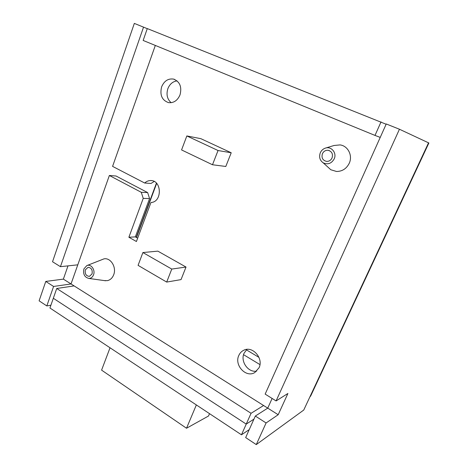 <?xml version="1.0" encoding="UTF-8"?>
<svg xmlns="http://www.w3.org/2000/svg" width="468" height="468" viewBox="0 0 468 468"><rect width="100%" height="100%" fill="white"/><g stroke="black" fill="none" stroke-linecap="round" stroke-linejoin="round"><path stroke-width="0.7" d="M46.823 305.932L53.58 286.457L45.77 281.438L39.113 300.83L46.823 305.932L50.907 305.206M266.093 422.961L255.323 416.04L245.665 437.58L256.271 444.6L266.093 422.961L278.191 414.724L267.743 408.131L255.323 416.04M249.233 429.624L241.465 434.801L246.238 424.096L253.925 419.152L246.238 424.096L53.323 298.274L56.733 288.481L74.12 285.913M241.465 434.801L49.936 307.997L53.323 298.274L246.238 424.096L251.059 413.302L56.733 288.481M53.58 286.457L71.031 283.959L77.787 264.829L60.442 266.678L52.527 261.747L134.328 23.4L147.262 28.665M68 265.871L63.367 279.121L45.77 281.438M60.442 266.678L143.559 27.085M278.191 414.724L287.902 393.483L276.097 400.93L399.45 129.238L428.881 142.997L310.705 395.951L309.839 396.999L303.755 410.038L256.271 444.6M399.45 129.238L386.252 123.967L265.151 394.115L276.097 400.93M272.119 398.449L267.743 408.131L272.119 398.449M137.656 238.177L135.346 236.878L149.579 198.578L147.654 192.588L116.029 176.009L109.36 175.488L71.031 283.959L63.367 279.121M156.657 183.386L136.51 237.528M263.607 405.516L251.059 413.302M381.04 121.885L375.003 135.416L143.155 40.453L147.291 28.577L386.135 124.236M375.003 135.416L380.232 137.399M196.355 404.931L186.516 428.243L101.585 370.135L110.038 347.782M186.516 428.243L208.5 416.023L209.524 413.648M259.056 367.754C263.806 358.242 252.375 345.442 243.676 350.286C241.476 351.374 239.856 353.106 238.809 355.469C234.047 365.145 245.975 378.103 254.773 372.563L259.056 367.754M246.905 349.391L244.074 353.229C240.131 361.337 248.21 372.885 256.721 371.118M180.01 94.893C182.034 86.96 179.899 81.695 173.616 79.104C168.217 78.308 164.221 80.882 161.636 86.826C159.646 94.981 161.94 100.246 168.515 102.627C173.669 103.165 177.501 100.591 180.01 94.893M177.074 80.888C172.815 81.455 169.738 84.059 167.854 88.698C166.111 94.53 167.211 99.198 171.159 102.703M181.04 279.607L186.012 267.047L157.845 251.135L142.904 252.544L138.078 265.356L166.69 282.075L181.04 279.607M225.798 166.468L231.215 152.773L200.842 138.668L186.837 135.942L181.566 149.93L212.49 164.754L225.798 166.468M155.317 45.437L112.577 166.38L144.694 183.029C146.414 181.397 148.368 180.572 150.561 180.554C161.975 180.045 162.355 202.217 150.959 202.48L136.416 241.511L128.881 237.247L143.231 198.379L141.283 192.307L109.36 175.488M71.031 283.959L267.743 408.131M154.183 181.473L151.035 183.45L144.694 183.029M147.654 192.588L141.283 192.307M149.579 198.578L143.231 198.379M135.346 236.878L128.881 237.247M212.49 164.754L218.047 150.52L186.837 135.942M218.047 150.52L231.215 152.773M166.69 282.075L171.768 269.065L142.904 252.544M171.768 269.065L186.012 267.047M85.369 269.814C84.726 273.879 86.083 276.061 89.441 276.366L92.05 273.909C92.699 269.866 91.359 267.678 88.031 267.333L85.369 269.814M83.901 268.919C82.906 274.09 84.538 277.255 88.797 278.425C90.979 278.413 92.559 277.214 93.536 274.815C95.542 269.89 90.903 263.589 86.802 265.613L83.901 268.919M104.335 280.595L107.406 280.648C110.313 279.969 112.408 277.998 113.701 274.745C116.754 267.322 110.664 257.447 103.995 258.857L86.931 265.561M322.405 153.732C321.3 157.874 322.698 160.425 326.605 161.39C329.068 161.437 330.882 160.29 332.052 157.944C333.169 153.908 331.841 151.357 328.068 150.286C325.506 150.152 323.616 151.299 322.405 153.732M320.287 152.808C318.843 157.026 319.814 160.372 323.207 162.841C327.822 164.894 331.49 163.572 334.199 158.88C337.124 152.849 331.081 145.8 325.125 148.21C322.908 149.046 321.294 150.579 320.287 152.808M327.407 166.655L330.829 169.755L336.504 171.475C342.26 171.44 346.513 168.696 349.257 163.25C352.907 155.581 347.981 145.846 340.055 144.91L334.047 145.489L325.728 148.028M156.429 183.146L136.252 237.387M428.553 142.816L309.839 396.999M258.968 357.382L246.396 349.848M243.559 354.685L259.951 364.59M244.6 349.9L243.676 350.286M174.78 79.484L173.616 79.104M151.591 180.63L150.561 180.554M88.797 278.425L105.628 280.777M88.347 267.298L88.031 267.333M323.207 162.841L330.829 169.755M329.261 150.585L328.068 150.286"/></g></svg>

